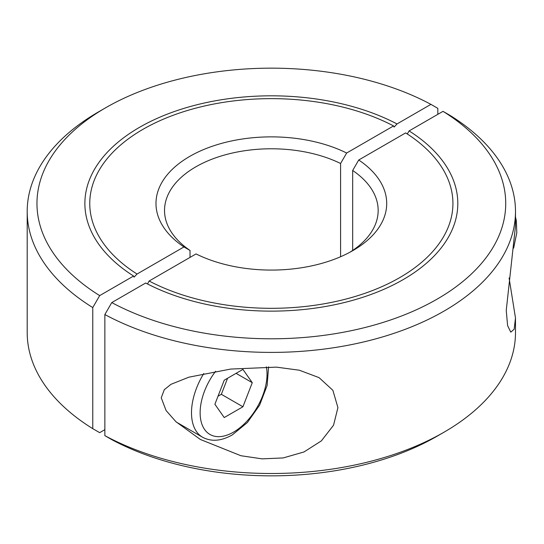 <?xml version="1.0" encoding="UTF-8"?>
<svg xmlns="http://www.w3.org/2000/svg" width="544" height="544" viewBox="0 0 544 544"><rect width="100%" height="100%" fill="white"/><g stroke="black" fill="none" stroke-linecap="round" stroke-linejoin="round"><path stroke-width="0.82" d="M358.734 159.997A115.355 66.599 180 0 1 352.92 250.566A115.355 66.599 180 0 1 196.044 253.926L149.131 281.01A181.58 104.836 0 0 0 344.76 299.363A181.58 104.836 0 0 0 452.928 203.476A181.58 104.836 0 0 0 405.64 132.913L358.734 159.997L352.675 170.476L352.675 250.43M352.675 170.476A106.814 61.669 180 0 1 378.162 210.453A106.814 61.669 180 0 1 349.778 252.314M509.102 278.011L515.488 318.043L514.155 329.249L510.782 332.153L507.606 325.618L506.24 310.434L515.488 225.957L515.488 211.446A244.147 140.957 180 0 0 449.915 115.328L443.006 111.343A234.382 135.32 180 0 1 437.077 299.159A234.382 135.32 180 0 1 111.765 302.586L104.856 314.548L104.856 435.649L111.765 439.634A234.382 135.32 180 0 0 437.077 436.206A234.382 135.32 180 0 1 437.077 436.206L443.979 432.222A244.147 140.957 180 0 1 104.856 435.649M515.488 211.446A244.147 140.957 180 0 1 443.979 311.12A244.147 140.957 180 0 1 104.856 314.548M161.248 397.807L164.288 389.701L170.945 384.329L188.877 377.182L230.683 369.07L276.413 367.132L299.322 370.212L319.07 377.638L332.88 390.313L337.919 407.612L333.56 425.184L321.368 440.885L303.994 451.955L283.2 457.932L262.14 458.864L240.917 455.729L200.301 439.45L175.896 421.668L166.07 410.516L161.248 397.807M515.488 318.043L515.488 332.554A244.147 140.957 180 0 1 443.986 432.222L437.077 436.206M149.131 281.01L147.492 283.948M443.006 111.343L409.102 130.92A186.463 107.658 180 0 1 457.81 203.476A186.463 107.658 180 0 1 346.63 301.968A186.463 107.658 180 0 1 145.676 283.009L111.765 302.586M409.102 130.92L407.272 133.967M340.592 256.741L340.592 163.499A106.814 61.669 0 0 0 195.82 166.845A106.814 61.669 0 0 0 164.533 210.453A106.814 61.669 0 0 0 190.019 250.43L190.019 257.407M340.592 163.499L346.65 153.02A115.355 66.599 0 0 0 189.774 156.38A115.355 66.599 0 0 0 183.954 246.949L190.019 250.43M104.856 429.672L99.681 432.657L92.772 428.672L92.772 307.571L99.681 295.61L133.593 276.032L134.069 277.127L137.047 274.033L183.954 246.949M98.709 111.778L105.611 107.794L98.709 111.778A244.147 140.957 0 0 0 27.2 211.446L27.2 332.554A244.147 140.957 0 0 0 92.772 428.672M27.2 211.446A244.147 140.957 0 0 0 92.772 307.571M346.65 153.02L393.557 125.936L394.094 127.072L397.018 123.944L430.923 104.366A234.382 135.32 0 0 0 105.611 107.794L105.611 107.794A234.382 135.32 0 0 0 99.681 295.61M430.923 104.366L437.832 108.351L437.832 114.328M133.593 276.032A186.463 107.658 180 0 1 84.878 203.476A186.463 107.658 180 0 1 196.058 104.985A186.463 107.658 180 0 1 397.018 123.944M393.557 125.936A181.58 104.836 0 0 0 197.928 107.59A181.58 104.836 0 0 0 89.76 203.476A181.58 104.836 0 0 0 137.047 274.033M252.266 382.684L242.923 406.769L224.237 417.554L214.894 404.267L224.237 380.181L242.923 369.39L252.266 382.684L236.082 373.34M242.923 406.769L221.347 394.312L227.576 378.25M218.008 396.236L221.347 394.312M176.385 422.117L202.558 437.233A53.407 30.831 -60 0 1 191.502 412.787A53.407 30.831 -60 0 1 203.789 373.497M266.356 366.833A47.301 27.309 -60 0 1 267.029 374.163A47.301 27.309 -60 0 1 233.58 432.099A47.301 27.309 -60 0 1 201.464 422.817A47.301 27.309 -60 0 1 215.621 371.26M513.638 248.132L516.8 232.778L516.344 220.694L515.488 216.954M202.558 437.233C211.371 441.918 221.286 441.136 232.315 434.894L247.377 422.532L259.624 405.13L267.118 385.533L268.573 366.853"/></g></svg>
